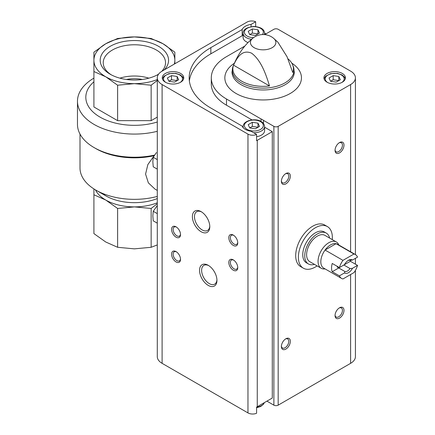 <?xml version="1.0" encoding="UTF-8"?>
<svg xmlns="http://www.w3.org/2000/svg" width="435" height="435" viewBox="0 0 435 435"><rect width="100%" height="100%" fill="white"/><g stroke="black" fill="none" stroke-linecap="round" stroke-linejoin="round"><path stroke-width="0.65" d="M317.099 265.905A24.028 13.871 -60 0 1 303.358 268.188L300.677 266.644A24.028 13.871 -60 0 1 300.677 238.897A24.028 13.871 -60 0 1 324.706 225.025L327.386 226.575A24.028 13.871 -60 0 1 332.275 239.62M244.889 46.045L226.488 56.67A51.852 29.933 0 0 0 211.301 77.832A51.852 29.933 0 0 0 226.488 99.001L261.027 118.945A12.011 6.938 180 0 1 263.485 120.364L273.881 126.362A3.034 1.751 0 0 0 278.172 126.362L350.605 84.548A16.438 9.494 0 0 0 355.422 77.832A16.438 9.494 0 0 0 350.605 71.123L278.172 29.303A3.034 1.751 0 0 0 273.881 29.303L264.676 34.621M243.1 34.262A12.011 6.938 0 0 0 242.17 35.741L242.17 29.542L210.839 47.632A73.983 42.712 0 0 0 189.171 77.832A73.983 42.712 0 0 0 210.839 108.038L242.17 126.123A12.011 6.938 180 0 0 251.044 131.25L256.596 134.458L256.596 140.652A6.574 3.795 0 0 0 257.264 140.315L272.288 131.642L264.6 127.199M242.17 35.741L210.839 53.826A73.983 42.712 0 0 0 189.366 80.932M251.044 26.714L251.044 24.42A12.011 6.938 0 0 0 242.17 29.542M251.044 24.42L255.666 21.75L255.666 26.584M266.921 401.141L273.881 405.159A3.034 1.751 0 0 0 278.172 405.159L350.605 363.339A16.438 9.494 0 0 0 355.422 356.629L355.422 270.342M263.485 120.364L263.485 123.529M272.288 131.642L272.288 398.047L257.264 406.72A6.574 3.795 0 0 1 256.596 407.057L256.596 413.25A6.574 3.795 0 0 1 247.966 412.913L162.103 363.339A16.438 9.494 0 0 1 157.285 356.629L157.285 77.832A16.438 9.494 0 0 0 162.103 84.548L247.966 134.121A6.574 3.795 0 0 0 256.596 134.458M261.027 118.945L261.027 121.512M252.001 119.929L226.488 105.199L226.488 99.001M255.666 21.75A6.574 3.795 0 0 0 247.036 22.087L162.103 71.123A16.438 9.494 0 0 0 157.285 77.832M265.992 33.859L264.594 33.049M180.612 73.444A10.75 6.204 180 0 1 183.76 77.832A10.75 6.204 180 0 1 173.01 84.042A10.75 6.204 180 0 1 162.26 77.832A10.75 6.204 180 0 1 168.9 72.101A10.75 6.204 180 0 1 180.612 73.444M287.981 58.839A30.292 17.487 0 0 1 292.646 64.88A30.292 17.487 0 0 1 292.766 72.525L287.056 56.74L277.921 42.222L273.528 38.236A12.724 7.346 180 0 1 272.147 47.681A12.724 7.346 180 0 1 254.943 48.1A12.724 7.346 180 0 1 252.773 38.236C244.301 45.126 237.717 54.554 233.013 66.517L232.007 71.982A31.146 17.982 180 0 0 263.148 89.963A31.146 17.982 180 0 0 294.294 71.982L293.288 66.517A30.841 17.808 180 0 1 263.148 88.104A30.841 17.808 180 0 1 233.013 66.517M233.535 65.179A30.292 17.487 0 0 0 269.515 85.951L233.535 65.179C236.928 57.964 241.909 49.019 251.555 53.168C261.217 60.269 266.122 74.853 269.515 85.951M216.945 280.385A12.3 7.101 -120 0 0 208.245 265.317A12.3 7.101 -120 0 0 199.545 270.342A12.3 7.101 -120 0 0 208.245 285.409A12.3 7.101 -120 0 0 216.945 280.385M201.09 231.714A12.3 7.101 -120 0 0 209.79 226.695A12.3 7.101 -120 0 0 201.09 211.627A12.3 7.101 -120 0 0 192.39 216.646A12.3 7.101 -120 0 0 201.09 231.714M233.285 270.2A6.324 3.649 -120 0 0 237.755 267.623A6.324 3.649 -120 0 0 233.285 259.874A6.324 3.649 -120 0 0 228.81 262.457A6.324 3.649 -120 0 0 233.285 270.2M176.05 237.162A6.324 3.649 -120 0 0 180.525 234.579A6.324 3.649 -120 0 0 176.055 226.836A6.324 3.649 -120 0 0 171.58 229.414A6.324 3.649 -120 0 0 176.05 237.162M176.05 261.941A6.324 3.649 -120 0 0 180.525 259.358A6.324 3.649 -120 0 0 176.055 251.615A6.324 3.649 -120 0 0 171.58 254.198A6.324 3.649 -120 0 0 176.05 261.941M233.285 245.422A6.324 3.649 -120 0 0 237.755 242.839A6.324 3.649 -120 0 0 233.285 235.096A6.324 3.649 -120 0 0 228.81 237.673A6.324 3.649 -120 0 0 233.285 245.422M285.866 349.087A6.324 3.649 -60 0 1 281.391 346.51A6.324 3.649 -60 0 1 285.866 338.767A6.324 3.649 -60 0 1 290.335 341.344A6.324 3.649 -60 0 1 285.866 349.087M339.517 152.902A6.324 3.649 -60 0 1 335.048 150.32A6.324 3.649 -60 0 1 339.517 142.577A6.324 3.649 -60 0 1 343.987 145.159A6.324 3.649 -60 0 1 339.517 152.902M285.866 183.88A6.324 3.649 -60 0 1 281.391 181.297A6.324 3.649 -60 0 1 285.866 173.554A6.324 3.649 -60 0 1 290.335 176.137A6.324 3.649 -60 0 1 285.866 183.88M339.517 318.115A6.324 3.649 -60 0 1 335.048 315.533A6.324 3.649 -60 0 1 339.517 307.79A6.324 3.649 -60 0 1 343.987 310.367A6.324 3.649 -60 0 1 339.517 318.115M342.291 73.444A10.75 6.204 180 0 1 345.439 77.832A10.75 6.204 180 0 1 334.689 84.042A10.75 6.204 180 0 1 323.939 77.832A10.75 6.204 180 0 1 330.573 72.101A10.75 6.204 180 0 1 342.291 73.444M339.11 308.045A5.225 3.018 -60 0 1 341.355 307.975A5.225 3.018 -60 0 1 342.16 312.167A5.225 3.018 -60 0 1 338.745 316.772A5.225 3.018 -60 0 1 336.13 317.033A5.225 3.018 -60 0 1 335.064 315.054M285.458 173.81A5.225 3.018 -60 0 1 287.704 173.739A5.225 3.018 -60 0 1 288.503 177.931A5.225 3.018 -60 0 1 285.088 182.537A5.225 3.018 -60 0 1 282.473 182.798A5.225 3.018 -60 0 1 281.412 180.819M339.11 142.832A5.225 3.018 -60 0 1 341.355 142.767A5.225 3.018 -60 0 1 342.16 146.954A5.225 3.018 -60 0 1 338.745 151.559A5.225 3.018 -60 0 1 336.13 151.82A5.225 3.018 -60 0 1 335.064 149.841M285.458 339.017A5.225 3.018 -60 0 1 287.704 338.952A5.225 3.018 -60 0 1 288.503 343.144A5.225 3.018 -60 0 1 285.088 347.75A5.225 3.018 -60 0 1 282.473 348.005A5.225 3.018 -60 0 1 281.412 346.032M233.687 235.351A5.225 3.018 -120 0 0 231.442 235.281A5.225 3.018 -120 0 0 230.642 239.473A5.225 3.018 -120 0 0 234.057 244.078A5.225 3.018 -120 0 0 236.673 244.339A5.225 3.018 -120 0 0 237.738 242.36M176.458 251.87A5.225 3.018 -120 0 0 174.212 251.805A5.225 3.018 -120 0 0 173.413 255.992A5.225 3.018 -120 0 0 176.827 260.598A5.225 3.018 -120 0 0 179.443 260.859A5.225 3.018 -120 0 0 180.503 258.879M176.458 227.092A5.225 3.018 -120 0 0 174.212 227.021A5.225 3.018 -120 0 0 173.413 231.213A5.225 3.018 -120 0 0 176.827 235.819A5.225 3.018 -120 0 0 179.443 236.08A5.225 3.018 -120 0 0 180.503 234.101M233.687 260.13A5.225 3.018 -120 0 0 231.442 260.065A5.225 3.018 -120 0 0 230.642 264.252A5.225 3.018 -120 0 0 234.057 268.863A5.225 3.018 -120 0 0 236.673 269.118A5.225 3.018 -120 0 0 237.738 267.139M201.628 211.954A10.832 6.253 -120 0 0 196.712 211.687A10.832 6.253 -120 0 0 195.054 220.371A10.832 6.253 -120 0 0 202.128 229.914A10.832 6.253 -120 0 0 207.544 230.452A10.832 6.253 -120 0 0 209.773 226.064M208.784 265.649A10.832 6.253 -120 0 0 203.868 265.383A10.832 6.253 -120 0 0 203.868 277.894A10.832 6.253 -120 0 0 214.7 284.147A10.832 6.253 -120 0 0 216.929 279.759M211.301 77.832L211.301 84.031A51.852 29.933 0 0 0 226.488 105.199M253.687 132.778A10.75 6.204 180 0 0 264.6 126.569L264.6 130.701A10.75 6.204 180 0 1 256.596 136.699M264.339 34.588A10.75 6.204 0 0 0 264.6 33.229C264.339 30.309 262.512 27.128 253.909 26.486C246.792 27.204 243.192 29.455 243.1 33.229L243.1 37.361A10.75 6.204 0 0 0 246.248 41.749A10.75 6.204 0 0 0 248.032 42.576M249.723 127.923L255.361 128.798L259.494 126.411L257.982 123.154L252.338 122.284L248.211 124.666L249.723 127.923L252.338 126.411L252.338 122.284M252.338 126.411L257.982 127.286L257.982 123.154M174.522 82.123L178.654 79.741L177.143 76.484L171.499 75.608L167.372 77.995L168.883 81.253L174.522 82.123M177.143 76.484L177.143 80.611L171.499 79.741L168.883 81.253M171.499 79.741L171.499 75.608M248.211 31.325L252.338 28.938L257.982 29.814L259.494 33.071L255.361 35.453L249.723 34.582L248.211 31.325M252.338 28.938L252.338 33.071L257.982 33.941L257.982 29.814M252.338 33.071L249.723 34.582M336.201 82.123L340.333 79.741L338.821 76.484L333.177 75.608L329.045 77.995L330.556 81.253L336.201 82.123M338.821 76.484L338.821 80.611L333.177 79.741L330.556 81.253M333.177 79.741L333.177 75.608M303.358 268.188A24.028 13.871 -60 0 1 298.383 257.194A24.028 13.871 -60 0 1 308.872 233.013A24.028 13.871 -60 0 1 327.386 226.575M339.392 275.85L344.46 272.924A7.585 4.383 -60 0 0 352.459 268.308L357.526 265.377A13.784 7.96 -60 0 1 353.959 272.604L342.959 278.955A13.784 7.96 -60 0 1 341.567 278.422A13.784 7.96 -60 0 1 339.392 275.85L332.237 271.717L338.751 267.96L344.933 271.532L344.46 272.924M357.526 257.118L352.459 260.043A7.585 4.383 -60 0 0 348.462 260.288A7.585 4.383 -60 0 0 344.46 264.665L339.392 267.59A13.784 7.96 -60 0 1 342.959 260.364L353.959 254.018A13.784 7.96 -60 0 1 355.351 254.546A13.784 7.96 -60 0 1 357.526 257.118M357.526 265.377L350.371 261.25A13.784 7.96 120 0 0 350.632 260.239M353.959 254.018L336.076 243.692A13.784 7.96 -60 0 1 337.468 244.22L355.351 254.546M339.392 267.59L332.237 263.458A13.784 7.96 120 0 0 332.237 271.717M342.959 260.364L325.075 250.038A13.784 7.96 -60 0 1 336.076 243.692L325.075 250.038A13.784 7.96 -60 0 0 320.829 261.788A13.784 7.96 -60 0 0 323.683 268.096L341.567 278.422M352.459 268.308L350.05 268.58A6.22 3.589 -60 0 1 344.933 271.532M347.951 260.608A6.22 3.589 -60 0 1 350.05 260.32L352.459 260.043M350.05 268.58L343.862 265.007L350.371 261.25M337.103 266.263A6.22 3.589 120 0 0 338.196 267.737A6.22 3.589 120 0 0 338.751 267.96M325.075 268.901L324.744 268.939A15.176 8.76 -60 0 1 321.199 268.27A15.176 8.76 -60 0 1 318.056 261.321A15.176 8.76 -60 0 1 324.679 246.047A15.176 8.76 -60 0 1 336.375 241.985A15.176 8.76 -60 0 1 338.729 244.72L338.86 245.025M321.199 268.27L309.753 261.658A15.176 8.76 -60 0 1 306.61 254.714A15.176 8.76 -60 0 1 313.233 239.44A15.176 8.76 -60 0 1 324.929 235.373L336.375 241.985M314.434 264.366A17.83 10.293 -60 0 1 308.426 263.958A17.83 10.293 -60 0 1 304.734 255.796A17.83 10.293 -60 0 1 312.515 237.853A17.83 10.293 -60 0 1 326.255 233.073A17.83 10.293 -60 0 1 329.61 238.081M308.426 263.958L306.457 262.827A17.83 10.293 -60 0 1 302.765 254.66A17.83 10.293 -60 0 1 310.546 236.716A17.83 10.293 -60 0 1 324.287 231.942L326.255 233.073M93.911 78.126A56.909 32.853 0 0 0 77.473 101.224L77.473 124.372A56.909 32.853 0 0 0 94.139 147.606L95.928 148.639A54.38 31.396 0 0 0 154.142 155.686L147.846 164.593L145.578 174.098L148.351 182.847L154.985 189.1L157.285 190.427M80.002 134.062L80.002 167.948A54.38 31.396 0 0 0 95.928 190.149A54.38 31.396 0 0 0 157.285 196.424M105.765 195.826L95.928 190.149L105.765 195.826A40.466 23.365 0 0 0 157.285 198.567M94.139 147.606L94.139 147.606A56.909 32.853 0 0 0 154.588 155.088M77.473 101.224A56.909 32.853 0 0 0 94.139 124.459A56.909 32.853 0 0 0 157.285 131.299M157.285 203.727L151.146 208.463L134.382 206.891A40.466 23.365 0 0 0 157.285 202.792M134.382 206.891L117.619 208.463L105.765 200.051A40.466 23.365 0 0 0 134.382 206.891M95.423 189.85A40.466 23.365 0 0 0 105.765 200.051L93.911 194.777L93.911 188.92M157.285 122.012A48.562 28.036 180 0 1 98.462 116.156A48.562 28.036 180 0 1 93.911 81.791M93.911 194.777L93.911 233.6L105.765 242.012L117.619 247.287L134.382 248.858L151.146 247.287L157.285 244.932M117.619 208.463L117.619 247.287M151.146 208.463L151.146 247.287M157.285 117.107L151.146 120.653L117.619 120.653L93.911 106.966L93.911 71.53L105.765 76.805L117.619 85.216L134.382 83.645L151.146 85.216L157.285 80.48M117.619 120.653L117.619 85.216M151.146 120.653L151.146 85.216M174.848 63.766L174.848 52.178L162.994 43.761L151.146 38.492L134.382 36.921L117.619 38.492L105.765 43.761L93.911 52.178L93.911 71.53M174.315 64.075A40.466 23.365 0 0 0 174.848 60.28A40.466 23.365 0 0 0 162.994 43.761A40.466 23.365 0 0 0 134.382 36.921A40.466 23.365 0 0 0 105.765 43.761A40.466 23.365 0 0 0 93.911 60.28A40.466 23.365 0 0 0 105.765 76.805A40.466 23.365 0 0 0 134.382 83.645A40.466 23.365 0 0 0 157.285 79.545M164.256 69.877A34.186 19.738 0 0 0 153.696 43.995A34.186 19.738 0 0 0 108.076 47.676A34.186 19.738 0 0 0 110.207 74.238A34.186 19.738 0 0 0 158.481 74.282M104.547 194.195A29.988 17.313 0 0 0 104.786 195.244M148.857 78.164A29.988 17.313 0 0 0 119.902 78.164M142.386 79.474A25.295 14.605 0 0 0 126.378 79.474M157.432 74.858A31.157 17.987 0 0 0 158.672 74.021M161.793 71.307A31.157 17.987 0 0 0 165.528 63.157A31.157 17.987 0 0 0 134.382 44.772A31.157 17.987 0 0 0 103.236 63.157A31.157 17.987 0 0 0 111.327 74.858M156.415 152.582L153.24 157.263L152.837 161.804L153.24 166.806L157.285 169.139M153.24 157.263L157.285 159.601M157.285 205.57L153.24 211.296L152.837 215.831L153.24 220.833L157.285 223.171M153.24 211.296L157.285 213.634M210.839 53.826L210.839 47.632M273.881 126.362L273.881 405.159M257.264 140.315L257.264 406.72M247.966 134.121L247.966 412.913M162.103 84.548L162.103 363.339M278.172 126.362L278.172 405.159M350.605 84.548L350.605 251.805M350.605 260.353L350.605 261.386M350.605 274.539L350.605 363.339M291.776 63.135A38.313 22.12 180 0 1 289.781 93.737A38.313 22.12 180 0 1 236.738 93.857A38.313 22.12 180 0 1 234.329 63.265M260.56 121.664A9.483 5.476 180 0 1 256.307 130.826A9.483 5.476 180 0 1 244.687 124.122A9.483 5.476 180 0 1 260.56 121.664M243.334 127.863A10.75 6.204 180 0 1 243.1 126.569L243.1 127.602M165.887 82.481A9.483 5.476 180 0 1 166.523 74.874A9.483 5.476 180 0 1 179.72 74.994A9.483 5.476 180 0 1 180.139 82.481M264.317 402.647A10.75 6.204 180 0 1 256.596 407.236M243.1 33.229A10.75 6.204 0 0 0 246.248 37.617A10.75 6.204 0 0 0 251.522 39.286M262.403 34.566A9.483 5.476 0 0 0 258.89 27.557A9.483 5.476 0 0 0 246.433 28.786A9.483 5.476 0 0 0 247.145 36.067A9.483 5.476 0 0 0 253.513 37.666M327.56 82.481A9.483 5.476 180 0 1 328.202 74.874A9.483 5.476 180 0 1 341.393 74.994A9.483 5.476 180 0 1 341.812 82.481M292.646 64.88L293.288 66.517M355.422 77.832L355.422 254.589M355.422 258.336L355.422 264.165M273.528 38.236A16.438 16.438 0 0 0 252.773 38.236M264.6 126.569C264.404 124.383 263.267 122.724 261.19 121.604C256.4 117.961 243.203 119.984 243.1 126.569M183.63 78.811L182.738 76.979L180.351 74.934L175.832 73.39L168.965 73.64L163.951 76.223L162.396 78.811M264.382 402.609L263.577 404.158L260.712 406.464L256.596 407.758M264.6 34.61L264.6 33.229M345.303 78.811L344.411 76.979L342.03 74.934L337.506 73.39L330.638 73.64L325.625 76.223L324.075 78.811M104.324 194.113L104.291 194.929"/></g></svg>
